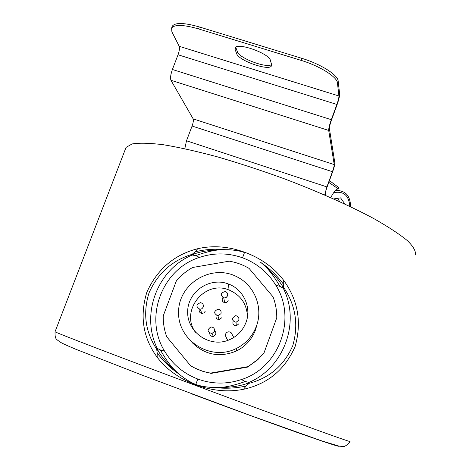 <?xml version="1.0" encoding="UTF-8"?>
<svg xmlns="http://www.w3.org/2000/svg" width="470" height="470" viewBox="0 0 470 470"><rect width="100%" height="100%" fill="white"/><g stroke="black" fill="none" stroke-linecap="round" stroke-linejoin="round"><path stroke-width="0.7" d="M339.087 446.124C340.092 446.97 333.771 445.072 320.111 440.431L306.916 435.796M125.425 149.019L126.048 147.404L132.117 143.932C139.267 142.768 149.707 143.039 163.437 144.742C178.941 147.321 196.907 151.352 217.328 156.821C238.754 163.055 260.874 170.299 283.686 178.553C317.644 191.396 348.987 205.343 373.28 218.292C388.038 226.64 399.447 234.119 407.496 240.722C413.506 246.68 416.115 251.438 415.327 254.981M301.764 58.315L301.012 60.342C319.706 65.941 337.219 76.974 337.431 82.949L338.153 80.969C337.959 74.959 320.458 63.902 301.764 58.315L199.309 26.937C184.381 22.678 175.404 22.39 172.373 26.085L171.632 28.012L171.885 31.825L179.199 46.295C179.775 48.099 179.393 50.925 178.042 54.767L172.396 69.484C170.639 74.501 170.158 78.102 170.945 80.276L193.176 118.887C193.64 120.255 193.282 122.635 192.083 126.036L186.49 140.783L184.828 148.69M338.153 80.969L339.646 94.088C339.651 96.274 338.758 99.934 336.955 105.069L331.403 120.279C330.011 124.245 329.341 127.006 329.388 128.545L334.846 162.896C334.869 164.529 334.094 167.614 332.507 172.143L326.991 187.324C325.763 190.826 325.181 193.147 325.234 194.298L325.452 195.297M172.373 26.085L172.049 26.919M235.758 47.212L237.379 51.735C239.03 58.186 266.948 68.638 271.578 64.543M235.123 49.497L235.165 47.852C237.138 42.03 269.363 53.474 270.397 60.377L271.56 64.455L271.46 65.829C269.363 71.416 238.472 60.606 236.651 53.662L235.123 49.497L235.858 47.552M301.012 60.342L198.552 28.917L199.309 26.937M171.632 28.012C174.652 24.346 183.623 24.652 198.552 28.917M193.176 118.887L334.229 164.588C334.252 165.839 333.653 168.213 332.431 171.709L192.083 126.036M179.199 46.295L338.946 95.998C338.958 97.672 338.265 100.492 336.878 104.452L178.042 54.767M172.396 69.484L331.315 119.686C329.505 124.856 328.63 128.445 328.695 130.443L170.945 80.276M334.229 164.588L328.695 130.443M331.315 119.686L336.878 104.452M338.946 95.998L337.431 82.949M186.49 140.783L326.903 186.913L324.653 194.95M326.903 186.913L332.431 171.709M157.15 357.235C166.492 369.449 179.334 378.62 195.667 384.754C212.058 390.823 227.979 392.344 243.437 389.313C267.583 384.043 284.796 369.82 295.084 346.643C301.963 322.144 298.045 299.884 283.31 279.867C273.687 267.377 260.785 258.159 244.606 252.22C228.414 246.403 212.798 245.234 197.753 248.701C174.27 254.675 157.309 269.157 146.875 292.14C139.549 316.087 142.974 337.789 157.15 357.235L157.209 353.005L156.663 349.063C145.295 331.849 142.757 313.096 149.049 292.81C157.808 273.27 172.173 260.439 192.142 254.311L195.079 251.844L197.753 248.701M214.684 387.497C224.795 388.808 235.276 388.326 246.127 386.046L249.053 383.361L246.209 383.837L248.971 382.433L245.264 381.487L241.416 379.56C226.793 384.407 212.252 384.237 197.776 379.037C183.435 373.503 172.349 364.162 164.506 351.008L160.429 349.991L157.215 348.37L158.408 351.231L156.663 349.063M196.072 383.655L195.667 384.754M243.437 389.313L246.127 386.046M179.422 374.302C171.015 368.697 163.613 361.6 157.209 353.005M195.796 384.401C189.481 382.274 180.844 375.783 179.152 374.073L177.766 372.892C169 365.454 162.544 358.234 158.408 351.231M179.094 374.02C172.878 369.156 166.656 361.148 160.429 349.991M245.264 381.487C232.709 386.017 222.463 388.02 214.532 387.497L214.496 387.497C213.075 387.68 201.836 386.916 195.802 384.401L197.776 379.037M214.526 387.497L216.523 387.521C228.261 387.721 238.155 386.493 246.209 383.837M224.713 249.705C214.937 248.671 205.061 249.382 195.079 251.844M261.379 262.971C269.651 268.493 276.953 275.502 283.298 284.009L283.31 279.867M262.93 264.334C271.578 271.66 277.952 278.704 282.041 285.472L283.857 287.757L283.298 284.009M259.951 261.796L259.981 261.819C266.378 266.384 273.029 274.562 279.938 286.353L283.257 288.251L282.041 285.472M244.312 253.013L242.543 257.795C256.755 263.135 267.847 272.289 275.825 285.249L279.938 286.353M244.471 252.584C238.971 250.246 228.162 249.523 226.035 249.711L226 249.711C218.186 249.229 208.093 251.203 195.72 255.639L199.474 257.396C213.874 252.637 228.232 252.772 242.543 257.795M222.322 249.77C211.218 249.905 202.082 251.215 194.903 253.694L192.165 255.022L195.72 255.639M192.142 254.311L194.903 253.694M283.857 287.757C295.748 305.612 298.72 324.911 292.775 345.65C284.156 365.349 269.58 377.921 249.053 383.361M247.449 367.123L257.936 359.321L263.981 352.982L257.648 359.85L247.449 367.123L211.083 373.392L203.011 371.412L195.326 368.257M263.981 352.982L276.765 317.82C276.842 310.588 275.596 303.608 273.041 296.87L249.106 268.423C242.925 264.763 236.292 262.348 229.213 261.173L192.653 267.483C186.373 270.967 180.927 275.467 176.326 280.984L163.266 315.805C163.102 323.013 164.259 330.011 166.738 336.796L190.509 365.642C196.719 369.391 203.404 371.876 210.566 373.098L211.083 373.392M247.555 366.723L210.566 373.098M192.048 342.512C205.008 355.079 219.843 357.887 236.551 350.937C245.587 346.355 251.908 339.34 255.516 329.899L257.166 323.877M256.391 326.221C263.406 307.944 254.728 285.731 237.35 277.012C212.264 263.335 178.723 283.069 178.588 311.728C177.425 340.392 210.519 361.665 236.281 348.529C245.863 343.664 252.566 336.232 256.391 326.221M246.004 322.402C242.602 331.091 236.533 337.102 227.786 340.421L227.274 340.603C208.304 347.265 186.872 331.385 187.671 311.428C187.865 291.465 209.843 276.689 228.385 283.974C243.407 289.262 251.82 307.48 246.004 322.402M247.455 316.886C246.926 304.09 240.81 295.137 229.101 290.031C204.82 279.527 179.699 310.911 195.455 332.313M227.756 340.433L225.823 336.608C225.048 334.293 225.794 332.701 228.073 331.838L229.942 331.949L231.252 332.813L233.778 337.519M225.823 336.608L226.323 338.371M238.901 323.783L236.298 325.828C233.42 325.528 232.368 323.989 233.155 321.204M214.59 330.745L215.724 332.114L215.877 334.176L213.445 336.467C211.124 336.596 209.861 335.498 209.673 333.177M205.167 311.375L203.951 312.908L202.065 313.431C199.697 312.944 198.769 311.522 199.28 309.16M228.232 300.741L226.822 302.392L224.672 302.739C222.169 301.728 221.558 300.036 222.845 297.663M222.016 317.573L219.114 319.635C216.594 319.242 215.601 317.802 216.135 315.311M238.784 320.17L236.04 322.326C231.44 320.411 231.287 318.202 235.588 315.693C238.202 316.081 239.271 317.567 238.784 320.17M214.42 331.421L211.952 333.536C207.235 332.073 206.871 329.881 210.866 326.967C213.697 327.132 214.878 328.618 214.42 331.421M203.234 307.098L201.953 308.714L199.962 309.266C195.761 306.722 195.943 304.525 200.49 302.656C202.834 303.256 203.745 304.736 203.234 307.098M227.539 295.894L226.052 297.633L223.791 297.998C219.995 294.843 220.506 292.698 225.318 291.565C227.31 292.369 228.05 293.809 227.539 295.894M220.988 313.625L217.927 315.799C213.556 313.502 213.603 311.287 218.068 309.166C220.518 309.683 221.493 311.169 220.988 313.625M330.821 197.641C332.913 193.17 335.304 190.186 337.995 188.687L339.023 187.765L329.429 180.603M344.898 204.033L340.58 197.87L333.688 198.91M339.71 201.63L337.601 198.322M328.788 182.378L337.995 188.687M126.048 147.404L55.043 331.744C54.855 339.792 56.406 338.976 59.931 341.937C61.793 343.171 67.016 345.579 75.594 349.163L142.839 375.43L251.192 415.809L322.091 441.007L339.152 446.136L342.812 446.5C344.269 447.675 350.567 442.305 349.721 441.336C354.873 443.98 283.339 418.153 195.432 385.382C115.696 355.684 54.567 332.231 55.043 331.744L55.072 331.661M192.577 394.201C238.637 411.397 284.438 428.041 310.682 437.176M236.651 53.662L237.379 51.735M248.971 382.433C284.274 367.511 300.589 321.897 283.257 288.251M275.825 285.249C297.052 318.343 279.409 367.616 241.416 379.56M192.165 255.022C157.432 269.539 140.401 314.254 157.215 348.37M164.506 351.008C143.732 317.362 162.121 269.022 199.474 257.396M350.69 206.776C349.991 192.923 343.57 191.466 337.654 190.297L335.768 190.362M333.671 192.682C343.523 190.791 348.91 195.35 349.827 206.365M271.46 65.829L271.613 65.424M178.089 373.162L177.766 372.892M223.984 249.717L222.38 249.77M257.936 359.321L257.648 359.85M236.281 348.529L236.551 350.937M228.385 283.974L229.101 290.031M236.298 325.828L236.04 322.326M213.445 336.467L211.952 333.536M202.065 313.431L199.962 309.266M224.672 302.739L223.791 297.998M219.114 319.635L217.927 315.799"/></g></svg>
